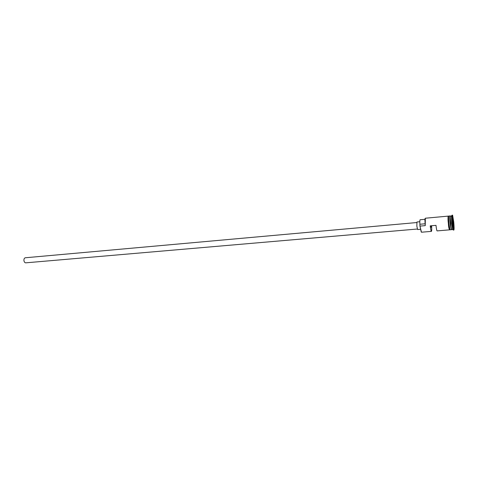 <?xml version="1.0" encoding="UTF-8"?>
<svg xmlns="http://www.w3.org/2000/svg" width="478" height="478" viewBox="0 0 478 478"><rect width="100%" height="100%" fill="white"/><g stroke="black" fill="none" stroke-linecap="round" stroke-linejoin="round"><path stroke-width="0.72" d="M421.243 232.015L419.917 225.921L421.459 232.218L431.413 231.376C431.754 231.077 431.813 229.195 431.604 225.736M417.33 229.028L25.77 262.834C24.832 262.792 24.223 262.064 23.942 260.653C23.828 259.004 24.288 258.042 25.322 257.767L416.756 222.551M420.353 229.315L417.611 229.548L416.852 226.124L416.941 221.989L419.809 221.732M451.674 216.158L450.324 215.931C450.031 216.45 450.079 218.948 450.461 223.417L451.531 229.679L452.696 229.583L452.827 229.219M450.079 216.068L449.971 215.96C449.684 216.48 449.726 218.978 450.109 223.447L451.268 229.583M451.483 215.823L451.638 223.316L452.696 229.583M452.6 215.166L452.015 215.22L451.847 215.972L452.188 223.316L453.03 229.368L453.329 230.085L453.909 230.032C454.208 229.446 454.148 226.751 453.736 221.947L452.6 215.166C452.302 215.727 452.361 218.422 452.774 223.262L453.909 230.032M449.422 229.858L437.113 230.898C436.755 230.671 436.378 228.825 435.99 225.353L430.236 225.855C430.636 229.315 431.025 231.155 431.413 231.376M420.132 226.082L425.253 225.634L424.864 219.259L425.169 218.47M449.971 215.96L448.812 216.068C448.513 216.588 448.555 219.085 448.938 223.555L450.025 229.804L451.184 229.709M452.762 217.341L453.801 224.809L453.753 227.851L453.21 225.646L452.762 217.341M448.209 216.122L425.336 218.225L425.253 225.634M424.858 219.306L420.132 219.743C419.815 219.958 419.732 221.463 419.881 224.254L419.917 225.921M431.174 225.771L431.054 227.295L430.678 225.813M452.726 219.778L453.072 219.749L452.744 218.404M453.126 224.762L453.538 224.726L453.305 219.581M453.508 226.859L453.801 224.809M451.429 229.571L450.354 223.417L450.234 216.056M450.097 216.062L450.234 223.429L451.292 229.589L450.097 216.062M448.878 216.062C448.501 216.128 448.525 218.625 448.938 223.555C449.38 227.845 449.762 229.93 450.091 229.799M450.025 229.864C449.147 229.876 448.597 227.797 448.37 223.614C447.856 217.131 447.946 214.975 448.615 217.137M419.881 224.254L424.894 223.806M452.415 228.92L453.03 229.368M448.806 216.014C447.916 216.211 447.767 218.751 448.37 223.614M451.322 216.522L451.847 215.972"/></g></svg>
